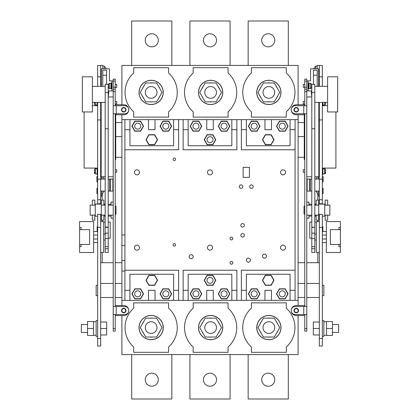 <?xml version="1.0" encoding="UTF-8"?>
<svg xmlns="http://www.w3.org/2000/svg" width="420" height="420" viewBox="0 0 420 420"><rect width="100%" height="100%" fill="white"/><g stroke="black" fill="none" stroke-linecap="round" stroke-linejoin="round"><path stroke-width="0.63" d="M108.197 90.867L108.197 97.897M82.341 111.951L82.341 76.813L92.384 76.813L92.384 111.951L82.341 111.951M92.384 102.412L105.184 102.412M92.384 86.352L105.184 86.352M105.184 248.703L105.184 84.341L108.197 84.341L108.197 252.467L105.184 252.467L105.184 248.703L108.197 248.703M105.184 233.142L108.197 233.142M105.184 227.367L108.197 227.367M105.184 227.12L108.197 227.12M105.184 128.73L108.197 128.73M97.151 168.814L95.398 168.814L95.398 173.833L97.151 173.833M95.398 102.412L95.398 104.958L97.151 104.958M105.184 234.019L103.677 234.019M105.184 240.046L103.677 240.046M102.8 75.227L102.8 70.261L106.564 70.261L106.564 75.227L102.8 75.227L102.8 86.352M104.333 67.095L104.333 68.838M106.412 68.838L104.333 66.103L102.827 66.103M101.924 176.768L101.924 179.051M101.924 191.1L101.672 194.486M108.197 222.096L110.203 222.096L110.203 238.161L108.197 238.161M105.184 222.096L103.677 222.096M87.565 332.435L81.338 332.435L81.338 324.555L87.565 324.555M93.487 335.27L96.148 335.27M93.487 321.72L96.148 321.72M97.655 336.399L96.148 336.399L96.148 320.591L97.655 320.591M97.151 231.509L97.151 226.742L97.655 226.742M97.655 193.609L96.899 193.609L96.899 188.339L97.655 188.339M97.655 181.813L96.899 181.813L96.899 176.542L97.655 176.542M93.639 238.991L97.655 238.991M93.639 235.074L97.655 235.074M93.639 242.555L97.655 242.555M93.639 231.509L97.655 231.509M100.669 221.597L103.677 221.597L103.677 252.467L100.669 252.467M121.9 122.551L115.726 122.551M121.9 136.61L115.726 136.61M121.9 283.442L115.222 283.442M113.216 283.442L100.669 283.442M121.9 297.496L115.222 297.496M113.216 297.496L100.669 297.496M97.655 295.638L96.148 295.638L96.148 285.301L97.655 285.301M81.086 229.63L81.086 227.493L79.585 227.493L79.585 221.597L93.639 221.597L93.639 252.467L79.585 252.467L79.585 246.572L81.086 246.572L81.086 244.435M95.398 104.958A1.003 1.003 0 0 1 94.39 103.955L94.39 102.953L95.398 102.953M95.398 173.833A1.003 1.003 0 0 1 94.39 172.83L94.39 172.83M94.39 172.751L94.39 171.822L94.39 172.751L95.398 172.751M94.39 170.819L94.39 169.816L94.39 170.819L95.398 170.819M95.398 171.822L94.39 171.822L95.398 171.822M97.655 346.038L97.655 214.316L100.669 214.316L100.669 346.038L97.655 346.038M97.655 102.412L97.655 204.125M97.655 76.86L100.669 76.86L100.669 65.478L97.655 65.478L97.655 86.352M100.669 105.562L100.669 168.21M108.449 95.597L108.449 93.461M108.696 93.461L108.696 90.93M101.42 84.278L100.669 84.278M100.669 76.86L100.669 86.352M100.669 102.412L100.669 204.125M79.585 227.493L79.585 229.63L89.623 229.63L89.623 244.435L79.585 244.435L79.585 246.572M79.585 244.435L79.585 229.63M97.655 203.774L100.669 203.774M97.655 199.757L100.669 199.757M97.655 179.177L100.669 179.177M97.655 119.942L100.669 119.942M121.9 157.29L115.726 157.29M121.9 262.71L115.222 262.71M113.216 262.71L100.669 262.71M97.655 338.51L100.669 338.51M97.655 227.367L100.669 227.367M87.565 328.498L87.565 335.475L93.487 335.475L93.487 321.515L87.565 321.515L87.565 328.498L93.487 328.498M100.669 328.498L106.691 328.498L106.691 322.019L100.669 322.019M106.691 328.498L106.691 334.971L100.669 334.971M101.168 174.032L100.669 174.032M101.672 179.051L101.672 176.768M113.216 191.1L112.849 191.1L112.849 179.051L108.197 179.051M112.849 179.051L113.216 179.051M105.184 179.051L100.669 179.051M112.849 191.1L108.197 191.1M105.184 191.1L100.669 191.1M101.672 191.1L101.672 196.119L100.669 196.119M110.455 191.1L110.455 179.051M109.599 191.1L109.599 179.051M101.42 71.5L100.669 71.5M101.42 73.631L100.669 73.631M101.42 83.422L100.669 83.422M102.827 68.838L102.827 65.352L100.669 65.478M106.564 75.227L106.564 84.341M84.1 111.951L84.1 168.084L97.655 168.084M92.384 105.688L97.655 105.688M97.151 105.688L97.151 102.412M97.655 174.736L97.151 174.736L97.151 168.084M140.726 126.168A3.014 3.014 0 0 0 137.713 123.155A3.014 3.014 0 0 0 134.699 126.168A3.014 3.014 0 0 0 137.713 129.181A3.014 3.014 0 0 0 140.726 126.168M168.835 126.168A3.014 3.014 0 0 0 165.827 123.155A3.014 3.014 0 0 0 162.813 126.168A3.014 3.014 0 0 0 165.827 129.181A3.014 3.014 0 0 0 168.835 126.168M198.954 126.168A3.014 3.014 0 0 0 195.946 123.155A3.014 3.014 0 0 0 192.932 126.168A3.014 3.014 0 0 0 195.946 129.181A3.014 3.014 0 0 0 198.954 126.168M227.068 126.168A3.014 3.014 0 0 0 224.054 123.155A3.014 3.014 0 0 0 221.046 126.168A3.014 3.014 0 0 0 224.054 129.181A3.014 3.014 0 0 0 227.068 126.168M213.014 139.724A3.014 3.014 0 0 0 210 136.71A3.014 3.014 0 0 0 206.987 139.724A3.014 3.014 0 0 0 210 142.732A3.014 3.014 0 0 0 213.014 139.724M257.187 126.168A3.014 3.014 0 0 0 254.173 123.155A3.014 3.014 0 0 0 251.165 126.168A3.014 3.014 0 0 0 254.173 129.181A3.014 3.014 0 0 0 257.187 126.168M285.301 293.832A3.014 3.014 0 0 0 282.287 290.819A3.014 3.014 0 0 0 279.274 293.832A3.014 3.014 0 0 0 282.287 296.846A3.014 3.014 0 0 0 285.301 293.832M285.301 126.168A3.014 3.014 0 0 0 282.287 123.155A3.014 3.014 0 0 0 279.274 126.168A3.014 3.014 0 0 0 282.287 129.181A3.014 3.014 0 0 0 285.301 126.168M257.187 293.832A3.014 3.014 0 0 0 254.173 290.819A3.014 3.014 0 0 0 251.165 293.832A3.014 3.014 0 0 0 254.173 296.846A3.014 3.014 0 0 0 257.187 293.832M213.014 280.276A3.014 3.014 0 0 0 210 277.268A3.014 3.014 0 0 0 206.987 280.276A3.014 3.014 0 0 0 210 283.29A3.014 3.014 0 0 0 213.014 280.276M227.068 293.832A3.014 3.014 0 0 0 224.054 290.819A3.014 3.014 0 0 0 221.046 293.832A3.014 3.014 0 0 0 224.054 296.846A3.014 3.014 0 0 0 227.068 293.832M198.954 293.832A3.014 3.014 0 0 0 195.946 290.819A3.014 3.014 0 0 0 192.932 293.832A3.014 3.014 0 0 0 195.946 296.846A3.014 3.014 0 0 0 198.954 293.832M168.835 293.832A3.014 3.014 0 0 0 165.827 290.819A3.014 3.014 0 0 0 162.813 293.832A3.014 3.014 0 0 0 165.827 296.846A3.014 3.014 0 0 0 168.835 293.832M140.726 293.832A3.014 3.014 0 0 0 137.713 290.819A3.014 3.014 0 0 0 134.699 293.832A3.014 3.014 0 0 0 137.713 296.846A3.014 3.014 0 0 0 140.726 293.832M151.142 104.533A12.122 12.122 0 0 1 139.02 92.411A12.122 12.122 0 0 1 151.142 80.283A12.122 12.122 0 0 1 163.265 92.411A12.122 12.122 0 0 1 151.142 104.533M210.63 80.283A12.122 12.122 0 0 0 198.503 92.411A12.122 12.122 0 0 0 210.63 104.533A12.122 12.122 0 0 0 222.752 92.411A12.122 12.122 0 0 0 210.63 80.283M268.858 80.283A12.122 12.122 0 0 0 256.736 92.411A12.122 12.122 0 0 0 268.858 104.533A12.122 12.122 0 0 0 280.98 92.411A12.122 12.122 0 0 0 268.858 80.283M145.241 40.299A6.526 6.526 0 0 0 151.767 46.825A6.526 6.526 0 0 0 158.293 40.299A6.526 6.526 0 0 0 151.767 33.773A6.526 6.526 0 0 0 145.241 40.299M203.474 40.299A6.526 6.526 0 0 0 210 46.825A6.526 6.526 0 0 0 216.526 40.299A6.526 6.526 0 0 0 210 33.773A6.526 6.526 0 0 0 203.474 40.299M261.707 40.299A6.526 6.526 0 0 0 268.233 46.825A6.526 6.526 0 0 0 274.759 40.299A6.526 6.526 0 0 0 268.233 33.773A6.526 6.526 0 0 0 261.707 40.299M151.142 315.467A12.122 12.122 0 0 0 139.02 327.59A12.122 12.122 0 0 0 151.142 339.717A12.122 12.122 0 0 0 163.265 327.59A12.122 12.122 0 0 0 151.142 315.467M210.63 339.717A12.122 12.122 0 0 1 198.503 327.59A12.122 12.122 0 0 1 210.63 315.467A12.122 12.122 0 0 1 222.752 327.59A12.122 12.122 0 0 1 210.63 339.717M268.858 339.717A12.122 12.122 0 0 1 256.736 327.59A12.122 12.122 0 0 1 268.858 315.467A12.122 12.122 0 0 1 280.98 327.59A12.122 12.122 0 0 1 268.858 339.717M158.293 379.701A6.526 6.526 0 0 1 151.767 386.227A6.526 6.526 0 0 1 145.241 379.701A6.526 6.526 0 0 1 151.767 373.175A6.526 6.526 0 0 1 158.293 379.701M216.526 379.701A6.526 6.526 0 0 1 210 386.227A6.526 6.526 0 0 1 203.474 379.701A6.526 6.526 0 0 1 210 373.175A6.526 6.526 0 0 1 216.526 379.701M274.759 379.701A6.526 6.526 0 0 1 268.233 386.227A6.526 6.526 0 0 1 261.707 379.701A6.526 6.526 0 0 1 268.233 373.175A6.526 6.526 0 0 1 274.759 379.701M280.529 172.352A2.51 2.51 0 0 0 283.038 174.862A2.51 2.51 0 0 0 285.548 172.352A2.51 2.51 0 0 0 283.038 169.843A2.51 2.51 0 0 0 280.529 172.352M134.453 172.352A2.51 2.51 0 0 0 136.962 174.862A2.51 2.51 0 0 0 139.472 172.352A2.51 2.51 0 0 0 136.962 169.843A2.51 2.51 0 0 0 134.453 172.352M207.491 172.352A2.51 2.51 0 0 0 210 174.862A2.51 2.51 0 0 0 212.51 172.352A2.51 2.51 0 0 0 210 169.843A2.51 2.51 0 0 0 207.491 172.352M242.828 186.659A1.759 1.759 0 0 1 241.075 188.412A1.759 1.759 0 0 1 239.316 186.659A1.759 1.759 0 0 1 241.075 184.9A1.759 1.759 0 0 1 242.828 186.659M253.223 186.659A1.759 1.759 0 0 1 251.465 188.412A1.759 1.759 0 0 1 249.706 186.659A1.759 1.759 0 0 1 251.465 184.9A1.759 1.759 0 0 1 253.223 186.659M244.388 225.309A1.759 1.759 0 0 1 242.629 227.068A1.759 1.759 0 0 1 240.87 225.309A1.759 1.759 0 0 1 242.629 223.555A1.759 1.759 0 0 1 244.388 225.309M244.388 235.352A1.759 1.759 0 0 1 242.629 237.106A1.759 1.759 0 0 1 240.87 235.352A1.759 1.759 0 0 1 242.629 233.594A1.759 1.759 0 0 1 244.388 235.352M266.474 256.184A2.006 2.006 0 0 1 264.469 258.19A2.006 2.006 0 0 1 262.458 256.184A2.006 2.006 0 0 1 264.469 254.173A2.006 2.006 0 0 1 266.474 256.184M250.409 260.201A2.006 2.006 0 0 1 248.404 262.206A2.006 2.006 0 0 1 246.393 260.201A2.006 2.006 0 0 1 248.404 258.19A2.006 2.006 0 0 1 250.409 260.201M232.843 262.81A1.407 1.407 0 0 1 231.436 264.217A1.407 1.407 0 0 1 230.029 262.81A1.407 1.407 0 0 1 231.436 261.403A1.407 1.407 0 0 1 232.843 262.81M232.843 238.513A1.407 1.407 0 0 1 231.436 239.92A1.407 1.407 0 0 1 230.029 238.513A1.407 1.407 0 0 1 231.436 237.106A1.407 1.407 0 0 1 232.843 238.513M175.613 159.301A1.255 1.255 0 0 1 174.358 160.555A1.255 1.255 0 0 1 173.103 159.301A1.255 1.255 0 0 1 174.358 158.046A1.255 1.255 0 0 1 175.613 159.301M193.184 256.683A2.006 2.006 0 0 1 191.173 258.694A2.006 2.006 0 0 1 189.168 256.683A2.006 2.006 0 0 1 191.173 254.678A2.006 2.006 0 0 1 193.184 256.683M175.613 244.886A1.255 1.255 0 0 1 174.358 246.141A1.255 1.255 0 0 1 173.103 244.886A1.255 1.255 0 0 1 174.358 243.632A1.255 1.255 0 0 1 175.613 244.886M285.548 247.648A2.51 2.51 0 0 1 283.038 250.157A2.51 2.51 0 0 1 280.529 247.648A2.51 2.51 0 0 1 283.038 245.138A2.51 2.51 0 0 1 285.548 247.648M139.472 247.648A2.51 2.51 0 0 1 136.962 250.157A2.51 2.51 0 0 1 134.453 247.648A2.51 2.51 0 0 1 136.962 245.138A2.51 2.51 0 0 1 139.472 247.648M212.51 247.648A2.51 2.51 0 0 1 210 250.157A2.51 2.51 0 0 1 207.491 247.648A2.51 2.51 0 0 1 210 245.138A2.51 2.51 0 0 1 212.51 247.648M121.9 114.77L121.9 119.642L298.1 119.642L298.1 300.358L121.9 300.358L121.9 271.094L124.913 271.094L124.913 300.358M257.072 298.851L259.97 293.832L257.072 288.813L251.276 288.813L248.378 293.832L251.276 298.851L257.072 298.851M271.131 285.301L274.029 280.276L271.131 275.257L265.335 275.257L262.437 280.276L265.335 285.301L271.131 285.301M285.185 298.851L288.083 293.832L285.185 288.813L279.389 288.813L276.491 293.832L279.389 298.851L285.185 298.851M264.968 300.358L264.968 290.32L271.493 290.32L271.493 300.358M285.185 121.149L279.389 121.149L276.491 126.168L279.389 131.187L285.185 131.187L288.083 126.168L285.185 121.149M271.131 134.699L265.335 134.699L262.437 139.724L265.335 144.743L271.131 144.743L274.029 139.724L271.131 134.699M257.072 121.149L251.276 121.149L248.378 126.168L251.276 131.187L257.072 131.187L259.97 126.168L257.072 121.149M264.968 119.642L264.968 129.68L271.493 129.68L271.493 119.642M246.393 119.642L246.393 129.68L241.374 129.68L241.374 149.762L295.087 149.762M246.393 129.68L246.393 145.745L290.068 145.745L290.068 129.68L295.087 129.68M295.087 290.32L290.068 290.32L290.068 274.255L246.393 274.255L246.393 290.32L241.374 290.32L241.374 300.358M295.087 270.239L241.374 270.239L241.374 290.32M212.898 285.301L215.796 280.276L212.898 275.257L207.102 275.257L204.204 280.276L207.102 285.301L212.898 285.301M198.844 298.851L201.742 293.832L198.844 288.813L193.048 288.813L190.15 293.832L193.048 298.851L198.844 298.851M226.952 288.813L221.156 288.813L218.258 293.832L221.156 298.851L226.952 298.851L229.85 293.832L226.952 288.813M206.734 300.358L206.734 290.32L213.266 290.32L213.266 300.358M226.952 131.187L229.85 126.168L226.952 121.149L221.156 121.149L218.258 126.168L221.156 131.187L226.952 131.187M198.844 121.149L193.048 121.149L190.15 126.168L193.048 131.187L198.844 131.187L201.742 126.168L198.844 121.149M212.898 134.699L207.102 134.699L204.204 139.724L207.102 144.743L212.898 144.743L215.796 139.724L212.898 134.699M206.734 119.642L206.734 129.68L213.266 129.68L213.266 119.642M188.165 129.68L188.165 145.745L231.835 145.745L231.835 129.68L236.859 129.68L236.859 149.762L183.141 149.762L183.141 129.68L188.165 129.68L188.165 119.642M183.141 290.32L188.165 290.32L188.165 274.255L231.835 274.255L231.835 290.32L236.859 290.32L236.859 270.239L183.141 270.239L183.141 300.358M140.611 298.851L143.509 293.832L140.611 288.813L134.815 288.813L131.917 293.832L134.815 298.851L140.611 298.851M168.725 298.851L171.623 293.832L168.725 288.813L162.928 288.813L160.03 293.832L162.928 298.851L168.725 298.851M154.665 285.301L157.563 280.276L154.665 275.257L148.869 275.257L145.971 280.276L148.869 285.301L154.665 285.301M155.032 300.358L155.032 290.32L148.507 290.32L148.507 300.358M168.725 121.149L162.928 121.149L160.03 126.168L162.928 131.187L168.725 131.187L171.623 126.168L168.725 121.149M140.611 121.149L134.815 121.149L131.917 126.168L134.815 131.187L140.611 131.187L143.509 126.168L140.611 121.149M154.665 134.699L148.869 134.699L145.971 139.724L148.869 144.743L154.665 144.743L157.563 139.724L154.665 134.699M155.032 119.642L155.032 129.68L148.507 129.68L148.507 119.642M124.913 119.642L124.913 245.49L121.9 245.49L121.9 119.642M124.913 271.094L124.913 245.49M129.932 119.642L129.932 145.745L173.607 145.745L173.607 129.68L178.626 129.68L178.626 149.762L124.913 149.762M129.932 129.68L124.913 129.68M124.913 290.32L129.932 290.32L129.932 274.255L173.607 274.255L173.607 290.32L178.626 290.32L178.626 270.239L124.913 270.239M249.407 177.371L243.133 177.371L243.133 167.333L249.407 167.333L249.407 177.371M295.087 300.358L295.087 119.642M228.071 67.683L193.184 67.683L193.184 72.991A26.103 26.103 0 0 0 193.184 111.825L193.184 117.133L228.071 117.133L228.071 111.825A26.103 26.103 0 0 0 228.071 72.991L228.071 67.683M286.304 67.683L251.412 67.683L251.412 72.991A26.103 26.103 0 0 0 251.412 111.825L251.412 117.133L286.304 117.133L286.304 111.825A26.103 26.103 0 0 0 286.304 72.991L286.304 67.683M121.9 104.732L121.9 65.425L298.1 65.425L298.1 104.732M298.1 114.77L298.1 119.642M133.697 67.683L133.697 72.991A26.103 26.103 0 0 0 133.697 111.825L133.697 117.133L168.588 117.133L168.588 111.825A26.103 26.103 0 0 0 168.588 72.991L168.588 67.683L133.697 67.683M298.1 300.358L298.1 305.529M298.1 315.567L298.1 354.575L121.9 354.575L121.9 315.567M121.9 300.358L121.9 305.529M286.304 352.317L286.304 347.009A26.103 26.103 0 0 0 286.304 308.175L286.304 302.867L251.412 302.867L251.412 308.175A26.103 26.103 0 0 0 251.412 347.009L251.412 352.317L286.304 352.317M228.071 352.317L228.071 347.009A26.103 26.103 0 0 0 228.071 308.175L228.071 302.867L193.184 302.867L193.184 308.175A26.103 26.103 0 0 0 193.184 347.009L193.184 352.317L228.071 352.317M133.697 352.317L168.588 352.317L168.588 347.009A26.103 26.103 0 0 0 168.588 308.175L168.588 302.867L133.697 302.867L133.697 308.175A26.103 26.103 0 0 0 133.697 347.009L133.697 352.317M121.9 271.094L121.9 245.49M121.9 234.948L124.913 234.948M288.309 354.575L288.309 399L248.152 399L248.152 354.575M230.081 354.575L230.081 399L189.919 399L189.919 354.575M171.848 354.575L171.848 399L131.691 399L131.691 354.575M288.309 65.425L288.309 21L248.152 21L248.152 65.425M230.081 65.425L230.081 21L189.919 21L189.919 65.425M171.848 65.425L171.848 21L131.691 21L131.691 65.425M178.626 290.32L178.626 300.358M236.859 290.32L236.859 300.358M236.859 119.642L236.859 129.68M183.141 119.642L183.141 129.68M241.374 119.642L241.374 129.68M178.626 119.642L178.626 129.68M173.607 119.642L173.607 129.68M290.068 119.642L290.068 129.68M231.835 119.642L231.835 129.68M188.165 290.32L188.165 300.358M231.835 290.32L231.835 300.358M246.393 290.32L246.393 300.358M290.068 290.32L290.068 300.358M129.932 290.32L129.932 300.358M173.607 290.32L173.607 300.358M124.913 260.552L121.9 260.552M148.984 285.096L154.549 285.096L157.332 280.276L154.549 275.462L148.984 275.462L146.202 280.276L148.984 285.096M134.93 298.651L140.495 298.651L143.278 293.832L140.495 289.012L134.93 289.012L132.148 293.832L134.93 298.651M163.044 298.651L168.609 298.651L171.392 293.832L168.609 289.012L163.044 289.012L160.262 293.832L163.044 298.651M193.163 298.651L198.728 298.651L201.511 293.832L198.728 289.012L193.163 289.012L190.381 293.832L193.163 298.651M207.218 285.096L212.783 285.096L215.565 280.276L212.783 275.462L207.218 275.462L204.435 280.276L207.218 285.096M226.837 289.012L221.272 289.012L218.489 293.832L221.272 298.651L226.837 298.651L229.619 293.832L226.837 289.012M251.391 298.651L256.956 298.651L259.738 293.832L256.956 289.012L251.391 289.012L248.609 293.832L251.391 298.651M265.451 285.096L271.016 285.096L273.798 280.276L271.016 275.462L265.451 275.462L262.668 280.276L265.451 285.096M285.07 289.012L279.505 289.012L276.722 293.832L279.505 298.651L285.07 298.651L287.852 293.832L285.07 289.012M276.722 126.168L279.505 130.988L285.07 130.988L287.852 126.168L285.07 121.349L279.505 121.349L276.722 126.168M273.798 139.724L271.016 134.904L265.451 134.904L262.668 139.724L265.451 144.538L271.016 144.538L273.798 139.724M259.738 126.168L256.956 121.349L251.391 121.349L248.609 126.168L251.391 130.988L256.956 130.988L259.738 126.168M218.489 126.168L221.272 130.988L226.837 130.988L229.619 126.168L226.837 121.349L221.272 121.349L218.489 126.168M215.565 139.724L212.783 134.904L207.218 134.904L204.435 139.724L207.218 144.538L212.783 144.538L215.565 139.724M201.511 126.168L198.728 121.349L193.163 121.349L190.381 126.168L193.163 130.988L198.728 130.988L201.511 126.168M171.392 126.168L168.609 121.349L163.044 121.349L160.262 126.168L163.044 130.988L168.609 130.988L171.392 126.168M143.278 126.168L140.495 121.349L134.93 121.349L132.148 126.168L134.93 130.988L140.495 130.988L143.278 126.168M157.332 139.724L154.549 134.904L148.984 134.904L146.202 139.724L148.984 144.538L154.549 144.538L157.332 139.724M125.69 109.751A1.932 1.932 0 0 0 123.758 107.819A1.932 1.932 0 0 0 121.826 109.751A1.932 1.932 0 0 0 123.758 111.683A1.932 1.932 0 0 0 125.69 109.751M125.69 310.548A1.932 1.932 0 0 0 123.758 308.616A1.932 1.932 0 0 0 121.826 310.548A1.932 1.932 0 0 0 123.758 312.48A1.932 1.932 0 0 0 125.69 310.548M94.474 215.093L90.127 215.171L90.127 205.133L95.245 205.133M92.332 215.171L92.332 220.19L94.841 220.19L94.841 215.171L95.245 215.171M92.332 205.133L92.332 200.109L94.841 200.109L94.841 205.133M97.655 216.174L95.245 216.174L95.245 204.125L101.267 204.125L101.267 216.174L100.669 216.174M101.267 205.133L101.367 200.109L103.877 200.109L103.877 205.133L105.184 205.133M101.367 205.133L103.877 205.133M103.509 215.093L101.367 215.171L101.367 220.19L103.877 220.19L103.877 215.171L105.184 215.171M105.184 216.101L104.181 216.101L104.181 215.171M104.181 205.133L104.181 204.204L105.184 204.204M108.197 216.101L111.058 216.101M108.197 204.204L111.058 204.204M113.216 218.185L111.058 218.185L111.058 215.171M111.058 205.133L111.058 202.12L113.216 202.12M109.3 83.281L109.3 83.233A1.003 1.003 0 0 1 109.452 83.223L109.452 88.594L110.959 88.594L110.959 83.223L109.452 83.223A1.003 1.003 0 0 0 109.3 83.233L108.449 84.305L108.449 87.512L109.3 88.536M110.959 88.494L111.458 88.494M110.959 83.323L111.458 83.323M111.458 82.903L111.962 82.903L111.458 82.903L111.458 88.914L111.962 88.914M115.222 206.136L115.978 206.136L115.978 214.168L115.222 214.168M115.222 114.272L115.726 114.272L115.726 159.448L115.222 159.448M115.222 84.399L116.729 84.399L116.729 87.413L115.222 87.413M115.222 169.738L116.729 169.738L116.729 172.253L115.222 172.253M115.222 101.467L116.729 101.467L116.729 103.982L115.222 103.982M126.016 109.751A2.257 2.257 0 0 1 123.758 112.009A2.257 2.257 0 0 1 121.501 109.751A2.257 2.257 0 0 1 123.758 107.494A2.257 2.257 0 0 1 126.016 109.751M126.016 310.548A2.257 2.257 0 0 1 123.758 312.806A2.257 2.257 0 0 1 121.501 310.548A2.257 2.257 0 0 1 123.758 308.291A2.257 2.257 0 0 1 126.016 310.548M108.197 215.171L113.216 215.171M108.197 205.133L113.216 205.133M102.139 205.265L101.74 205.212L102.139 205.265M101.75 215.087L102.133 215.035L101.75 215.087M108.449 90.93L111.962 90.93L111.962 80.887L113.216 80.887M113.216 331.133L113.216 328.619L115.222 328.619L115.222 331.133L113.216 331.133M115.222 315.567L123.758 315.567A5.019 5.019 0 0 0 128.777 310.548A4.016 4.016 0 0 1 124.761 314.564L113.216 314.564L113.216 328.619M113.216 314.564L113.216 306.532L116.23 306.532L116.23 314.564M115.726 114.77L123.758 114.77A5.019 5.019 0 0 0 128.777 109.751A4.016 4.016 0 0 1 124.761 113.767L113.216 113.767L113.216 306.532M113.216 113.767L113.216 105.735L116.23 105.735L116.23 113.767M113.216 91.681L113.216 89.171L115.222 89.171L115.222 91.681L113.216 91.681L113.216 105.735M113.216 89.171L113.216 79.133L115.222 79.133L113.216 79.133M115.222 305.529L123.758 305.529A5.019 5.019 0 0 1 128.777 310.548A4.016 4.016 0 0 0 124.761 306.532L116.23 306.532M115.222 104.732L123.758 104.732A5.019 5.019 0 0 1 128.777 109.751A4.016 4.016 0 0 0 124.761 105.735L116.23 105.735M113.216 87.161L115.222 87.161L115.222 81.139L113.216 81.139M115.222 91.681L115.222 105.735M115.222 113.767L115.222 306.532M115.222 314.564L115.222 328.619M115.222 79.133L115.222 81.139M115.222 87.161L115.222 89.171M105.184 176.768L101.168 176.768L101.168 102.412M108.449 96.952L113.216 96.952M108.197 176.768L113.216 176.768M111.962 90.93L113.216 90.93M101.42 86.352L101.42 68.838L109.452 68.838L109.452 80.887L111.962 80.887M108.449 86.336L108.449 87.512L108.449 86.336M94.463 205.212L94.08 205.265L94.463 205.212M93.104 205.265L92.705 205.212L93.104 205.265M92.71 215.087L93.098 215.035L92.71 215.087M322.849 168.814L324.602 168.814L324.602 173.833L322.849 173.833M324.602 102.412L324.602 104.958L322.849 104.958M322.849 105.688L322.849 102.412M314.816 234.019L316.323 234.019M314.816 240.046L316.323 240.046M317.2 75.227L317.2 70.261L313.435 70.261L313.435 75.227L317.2 75.227L317.2 86.352M315.667 67.095L315.667 66.103L317.173 66.103M318.077 191.1L318.329 194.486M311.803 238.161L309.797 238.161L309.797 222.096L311.803 222.096M314.816 222.096L316.323 222.096M332.435 324.555L338.662 324.555L338.662 332.435L332.435 332.435M326.513 335.27L323.852 335.27M326.513 321.72L323.852 321.72M322.345 320.591L323.852 320.591L323.852 336.399L322.345 336.399M322.849 231.509L322.849 226.742L322.345 226.742M322.345 188.339L323.101 188.339L323.101 193.609L322.345 193.609M322.345 176.542L323.101 176.542L323.101 181.813L322.345 181.813M326.361 238.991L322.345 238.991M326.361 235.074L322.345 235.074M326.361 242.555L322.345 242.555M326.361 231.509L322.345 231.509M319.331 252.467L316.323 252.467L316.323 221.597L319.331 221.597M298.1 122.551L304.274 122.551M298.1 136.61L304.274 136.61M298.1 283.442L304.778 283.442M306.784 283.442L319.331 283.442M298.1 297.496L304.778 297.496M306.784 297.496L319.331 297.496M322.345 285.301L323.852 285.301L323.852 295.638L322.345 295.638M340.415 252.467L326.361 252.467L326.361 221.597L340.415 221.597L340.415 229.63L330.377 229.63L330.377 244.435L340.415 244.435L340.415 252.467M324.602 104.958A1.003 1.003 0 0 0 325.61 103.955L325.61 102.953L324.602 102.953M324.602 173.833A1.003 1.003 0 0 0 325.61 172.83L325.61 171.822L324.602 171.822L325.61 171.822L325.61 172.83M325.61 170.819L325.61 169.816L325.61 170.819L324.602 170.819M325.61 172.751L324.602 172.751M322.345 86.352L322.345 65.478L319.331 65.478L319.331 86.352M322.345 102.412L322.345 119.942L319.331 119.942L319.331 204.125M322.345 204.125L322.345 119.942M322.345 227.367L322.345 214.316L319.331 214.316L319.331 346.038L322.345 346.038L322.345 227.367L319.331 227.367M319.331 105.562L319.331 168.21M318.581 84.278L319.331 84.278M311.551 95.597L311.304 90.93M319.331 102.412L319.331 119.942M338.914 244.435L338.914 246.572L340.415 246.572M338.914 229.63L338.914 227.493L340.415 227.493M340.415 244.435L340.415 229.63M322.345 203.774L319.331 203.774M322.345 199.757L319.331 199.757M322.345 179.177L319.331 179.177M322.345 76.86L319.331 76.86M298.1 157.29L304.274 157.29M306.784 262.71L319.331 262.71M298.1 262.71L304.778 262.71M322.345 338.51L319.331 338.51M332.435 328.498L332.435 335.475L326.513 335.475L326.513 321.515L332.435 321.515L332.435 328.498L326.513 328.498M319.331 328.498L313.31 328.498L313.31 322.019L319.331 322.019M313.31 328.498L313.31 334.971L319.331 334.971M318.832 174.032L319.331 174.032M318.329 179.051L318.329 176.768M306.784 191.1L307.151 191.1L307.151 179.051L311.803 179.051M314.816 179.051L319.331 179.051M307.151 179.051L306.784 179.051M307.151 191.1L311.803 191.1M314.816 191.1L319.331 191.1M319.331 196.119L318.329 196.119L318.329 191.1M318.077 176.768L318.077 179.051M309.545 191.1L309.545 179.051M310.401 191.1L310.401 179.051M318.581 71.5L319.331 71.5M318.581 73.631L319.331 73.631M318.581 83.422L319.331 83.422M319.331 65.478L317.173 65.352L317.173 68.838M313.588 68.838L315.667 66.103L315.667 68.838M313.435 75.227L313.435 84.341M335.9 111.951L335.9 168.084L322.345 168.084M327.616 105.688L322.345 105.688M322.345 174.736L322.849 174.736L322.849 168.084M311.803 97.897L311.803 90.867M337.659 111.951L327.616 111.951L327.616 76.813L337.659 76.813L337.659 111.951M327.616 102.412L314.816 102.412M327.616 86.352L314.816 86.352M314.816 84.341L314.816 92.636L311.803 92.636L311.803 84.341L314.816 84.341M314.816 248.703L314.816 233.142L311.803 233.142L311.803 252.467L314.816 252.467L314.816 248.703L311.803 248.703M311.803 233.142L311.803 92.636M314.816 233.142L314.816 227.367L311.803 227.367M314.816 227.367L311.803 227.12M314.816 227.12L314.816 128.73L311.803 128.73M314.816 128.73L314.816 92.636M298.174 109.751A1.932 1.932 0 0 1 296.242 111.683A1.932 1.932 0 0 1 294.31 109.751A1.932 1.932 0 0 1 296.242 107.819A1.932 1.932 0 0 1 298.174 109.751M298.174 310.548A1.932 1.932 0 0 1 296.242 312.48A1.932 1.932 0 0 1 294.31 310.548A1.932 1.932 0 0 1 296.242 308.616A1.932 1.932 0 0 1 298.174 310.548M327.29 215.087L326.902 215.035L327.29 215.087M324.755 215.171L325.526 215.093M325.537 205.212L325.92 205.265L325.537 205.212M326.897 205.265L327.296 205.212L326.897 205.265M327.668 205.133L325.159 205.133L325.159 200.109L327.668 200.109L327.668 205.133L329.873 205.133L329.873 215.171L327.668 215.171L327.668 220.19L325.159 220.19L325.159 215.171L327.668 215.171M325.159 205.133L324.755 205.133M319.331 216.174L318.733 216.174L318.733 204.125L324.755 204.125L324.755 216.174L322.345 216.174M317.861 205.265L318.26 205.212L317.861 205.265M318.25 215.087L317.867 215.035L318.25 215.087M318.733 215.171L318.633 220.19L316.123 220.19L316.123 215.171L316.89 215.035L316.491 215.093M316.123 205.133L316.123 200.109L318.633 200.109L318.633 205.133L314.816 205.133M315.819 215.171L315.819 216.101L314.816 216.101M311.803 216.101L308.942 216.101M315.819 205.133L315.819 204.204L314.816 204.204M311.803 204.204L308.942 204.204M308.942 215.171L308.942 218.185L306.784 218.185M308.942 205.133L308.942 202.12L306.784 202.12M310.548 88.594L309.041 88.594L309.041 83.223L310.548 83.223A1.003 1.003 0 0 1 310.7 83.233L310.7 83.233A1.003 1.003 0 0 0 310.548 83.223L310.548 88.594A1.003 1.003 0 0 0 310.7 88.583L310.7 88.583M309.041 88.494L308.543 88.494M309.041 83.323L308.543 83.323M308.543 82.903L308.038 82.903L308.543 82.903L308.543 88.914L308.038 88.914M304.778 214.168L304.022 214.168L304.022 206.136L304.778 206.136M304.778 114.272L304.274 114.272L304.274 159.448L304.778 159.448M304.778 87.413L303.272 87.413L303.272 84.399L304.778 84.399M304.778 172.253L303.272 172.253L303.272 169.738L304.778 169.738M304.778 103.982L303.272 103.982L303.272 101.467L304.778 101.467M298.499 109.751A2.257 2.257 0 0 0 296.242 107.494A2.257 2.257 0 0 0 293.984 109.751A2.257 2.257 0 0 0 296.242 112.009A2.257 2.257 0 0 0 298.499 109.751M298.499 310.548A2.257 2.257 0 0 0 296.242 308.291A2.257 2.257 0 0 0 293.984 310.548A2.257 2.257 0 0 0 296.242 312.806A2.257 2.257 0 0 0 298.499 310.548M318.633 215.171L314.816 215.171M311.803 215.171L306.784 215.171M311.803 205.133L306.784 205.133M310.7 88.536L311.551 87.512L311.551 84.305L311.551 85.481L311.551 84.305L310.7 83.281M311.551 90.93L308.038 90.93L308.038 80.887L306.784 80.887M306.784 89.171L304.778 89.171L304.778 91.681L306.784 91.681L306.784 79.133L304.778 79.133L306.784 79.133M306.784 91.681L306.784 105.735L303.77 105.735L303.77 113.767L306.784 113.767L306.784 105.735M306.784 113.767L306.784 306.532L303.77 306.532L303.77 314.564L306.784 314.564L306.784 306.532M306.784 314.564L306.784 328.619L304.778 328.619L304.778 331.133L306.784 331.133L306.784 328.619M303.77 314.564L295.239 314.564A4.016 4.016 0 0 1 291.223 310.548A4.016 4.016 0 0 1 295.239 306.532L303.77 306.532M303.77 113.767L295.239 113.767A4.016 4.016 0 0 1 291.223 109.751A4.016 4.016 0 0 1 295.239 105.735L303.77 105.735M304.274 114.77L296.242 114.77A5.019 5.019 0 0 1 291.223 109.751A5.019 5.019 0 0 1 296.242 104.732L304.778 104.732M304.778 315.567L296.242 315.567A5.019 5.019 0 0 1 291.223 310.548A5.019 5.019 0 0 1 296.242 305.529L304.778 305.529M306.784 87.161L304.778 87.161L304.778 81.139L306.784 81.139M304.778 91.681L304.778 105.735M304.778 113.767L304.778 306.532M304.778 314.564L304.778 328.619M304.778 87.161L304.778 89.171M304.778 79.133L304.778 81.139M314.816 176.768L318.832 176.768L318.832 102.412M311.803 176.768L306.784 176.768M311.551 96.952L306.784 96.952M308.038 90.93L306.784 90.93M318.581 86.352L318.581 68.838L310.548 68.838L310.548 80.887L308.038 80.887M271.782 332.656A5.849 5.849 0 0 0 273.924 324.665A5.849 5.849 0 0 0 265.934 322.529A5.849 5.849 0 0 0 263.791 330.514A5.849 5.849 0 0 0 271.782 332.656M270.239 318.155A9.539 9.539 0 0 0 267.477 318.155M277.72 324.067A9.539 9.539 0 0 0 276.339 321.678M276.339 333.506A9.539 9.539 0 0 0 277.72 331.118M274.885 338.026A12.049 12.049 0 0 0 279.295 321.568A12.049 12.049 0 0 0 262.836 317.158A12.049 12.049 0 0 0 258.426 333.617A12.049 12.049 0 0 0 274.885 338.026M267.477 337.029A9.539 9.539 0 0 0 270.239 337.029M261.377 321.678A9.539 9.539 0 0 0 259.996 324.067M259.996 331.118A9.539 9.539 0 0 0 261.377 333.506M263.408 337.029L274.307 337.029L279.757 327.59L274.307 318.155L263.408 318.155L257.959 327.59L263.408 337.029M145.294 92.411A5.849 5.849 0 0 0 151.142 98.259A5.849 5.849 0 0 0 156.991 92.411A5.849 5.849 0 0 0 151.142 86.562A5.849 5.849 0 0 0 145.294 92.411M158.624 98.322A9.539 9.539 0 0 0 160.004 95.933M149.762 101.845A9.539 9.539 0 0 0 152.523 101.845M142.28 95.933A9.539 9.539 0 0 0 143.661 98.322M139.094 92.411A12.049 12.049 0 0 0 151.142 104.454A12.049 12.049 0 0 0 163.191 92.411A12.049 12.049 0 0 0 151.142 80.362A12.049 12.049 0 0 0 139.094 92.411M143.661 86.494A9.539 9.539 0 0 0 142.28 88.883M160.004 88.883A9.539 9.539 0 0 0 158.624 86.494M152.523 82.971A9.539 9.539 0 0 0 149.762 82.971M145.693 82.971L140.243 92.411L145.693 101.845L156.592 101.845L162.041 92.411L156.592 82.971L145.693 82.971M263.009 92.411A5.849 5.849 0 0 0 268.858 98.259A5.849 5.849 0 0 0 274.706 92.411A5.849 5.849 0 0 0 268.858 86.562A5.849 5.849 0 0 0 263.009 92.411M276.339 98.322A9.539 9.539 0 0 0 277.72 95.933M267.477 101.845A9.539 9.539 0 0 0 270.239 101.845M259.996 95.933A9.539 9.539 0 0 0 261.377 98.322M256.809 92.411A12.049 12.049 0 0 0 268.858 104.454A12.049 12.049 0 0 0 280.906 92.411A12.049 12.049 0 0 0 268.858 80.362A12.049 12.049 0 0 0 256.809 92.411M261.377 86.494A9.539 9.539 0 0 0 259.996 88.883M277.72 88.883A9.539 9.539 0 0 0 276.339 86.494M270.239 82.971A9.539 9.539 0 0 0 267.477 82.971M263.408 82.971L257.959 92.411L263.408 101.845L274.307 101.845L279.757 92.411L274.307 82.971L263.408 82.971M204.782 92.411A5.849 5.849 0 0 0 210.63 98.259A5.849 5.849 0 0 0 216.473 92.411A5.849 5.849 0 0 0 210.63 86.562A5.849 5.849 0 0 0 204.782 92.411M218.111 98.322A9.539 9.539 0 0 0 219.492 95.933M209.249 101.845A9.539 9.539 0 0 0 212.006 101.845M201.763 95.933A9.539 9.539 0 0 0 203.144 98.322M198.581 92.411A12.049 12.049 0 0 0 210.63 104.454A12.049 12.049 0 0 0 222.673 92.411A12.049 12.049 0 0 0 210.63 80.362A12.049 12.049 0 0 0 198.581 92.411M203.144 86.494A9.539 9.539 0 0 0 201.763 88.883M219.492 88.883A9.539 9.539 0 0 0 218.111 86.494M212.006 82.971A9.539 9.539 0 0 0 209.249 82.971M205.18 82.971L199.731 92.411L205.18 101.845L216.074 101.845L221.524 92.411L216.074 82.971L205.18 82.971M207.706 322.529A5.849 5.849 0 0 0 205.564 330.514A5.849 5.849 0 0 0 213.549 332.656A5.849 5.849 0 0 0 215.691 324.665A5.849 5.849 0 0 0 207.706 322.529M209.249 337.029A9.539 9.539 0 0 0 212.006 337.029M201.763 331.118A9.539 9.539 0 0 0 203.144 333.506M203.144 321.678A9.539 9.539 0 0 0 201.763 324.067M204.603 317.158A12.049 12.049 0 0 0 200.193 333.617A12.049 12.049 0 0 0 216.652 338.026A12.049 12.049 0 0 0 221.062 321.568A12.049 12.049 0 0 0 204.603 317.158M212.006 318.155A9.539 9.539 0 0 0 209.249 318.155M218.111 333.506A9.539 9.539 0 0 0 219.492 331.118M219.492 324.067A9.539 9.539 0 0 0 218.111 321.678M216.074 318.155L205.18 318.155L199.731 327.59L205.18 337.029L216.074 337.029L221.524 327.59L216.074 318.155M145.294 327.59A5.849 5.849 0 0 0 151.142 333.438A5.849 5.849 0 0 0 156.991 327.59A5.849 5.849 0 0 0 151.142 321.741A5.849 5.849 0 0 0 145.294 327.59M158.624 333.506A9.539 9.539 0 0 0 160.004 331.118M149.762 337.029A9.539 9.539 0 0 0 152.523 337.029M142.28 331.118A9.539 9.539 0 0 0 143.661 333.506M139.094 327.59A12.049 12.049 0 0 0 151.142 339.638A12.049 12.049 0 0 0 163.191 327.59A12.049 12.049 0 0 0 151.142 315.546A12.049 12.049 0 0 0 139.094 327.59M143.661 321.678A9.539 9.539 0 0 0 142.28 324.067M160.004 324.067A9.539 9.539 0 0 0 158.624 321.678M152.523 318.155A9.539 9.539 0 0 0 149.762 318.155M145.693 318.155L140.243 327.59L145.693 337.029L156.592 337.029L162.041 327.59L156.592 318.155L145.693 318.155M105.184 238.539L108.197 238.539M105.184 92.636L108.197 92.636M102.17 194.234L102.17 200.109M102.17 220.19L102.17 221.597M102.17 252.467L102.17 262.71M101.42 71.127L100.669 71.127M115.726 156.938L115.222 156.938M115.726 116.781L115.222 116.781M317.83 194.234L317.83 200.109M317.83 220.19L317.83 221.597M317.83 252.467L317.83 262.71M318.581 71.127L319.331 71.127M314.816 238.539L311.803 238.539M304.274 156.938L304.778 156.938M304.274 116.781L304.778 116.781M105.184 246.697L108.197 246.697M95.398 168.814C95.314 168.457 94.978 168.793 94.39 169.816M104.023 191.1L101.924 194.486M102.947 176.768L104.023 179.051M324.602 168.814C324.686 168.457 325.022 168.793 325.61 169.816M318.077 194.486L315.977 191.1M315.977 179.051L317.053 176.768M314.816 246.697L311.803 246.697"/></g></svg>
